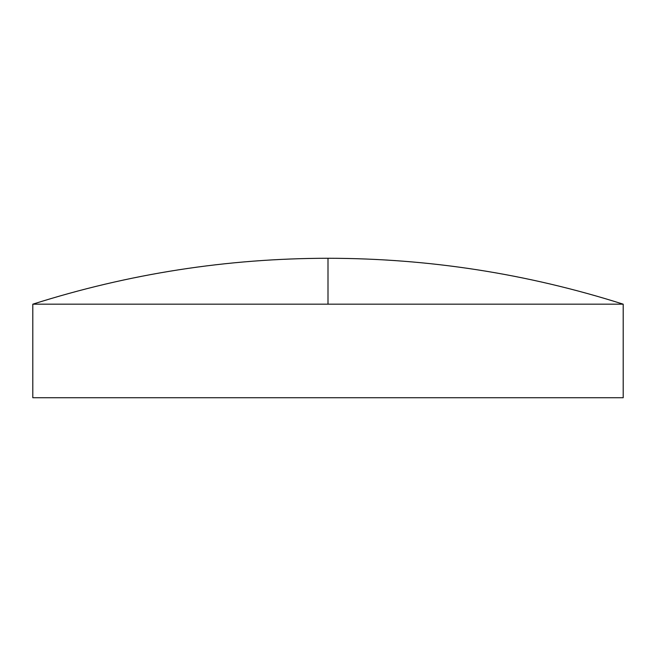 <?xml version="1.0" encoding="UTF-8"?>
<svg xmlns="http://www.w3.org/2000/svg" width="656" height="656" viewBox="0 0 656 656"><rect width="100%" height="100%" fill="white"/><g stroke="black" fill="none" stroke-linecap="round" stroke-linejoin="round"><path stroke-width="0.98" d="M328 304.179L623.2 304.179C527.162 273.667 428.762 258.366 328 258.267L328 304.179L32.8 304.179L32.8 397.733L623.2 397.733L623.2 304.179M328 258.267C227.238 258.366 128.838 273.667 32.8 304.179"/></g></svg>
